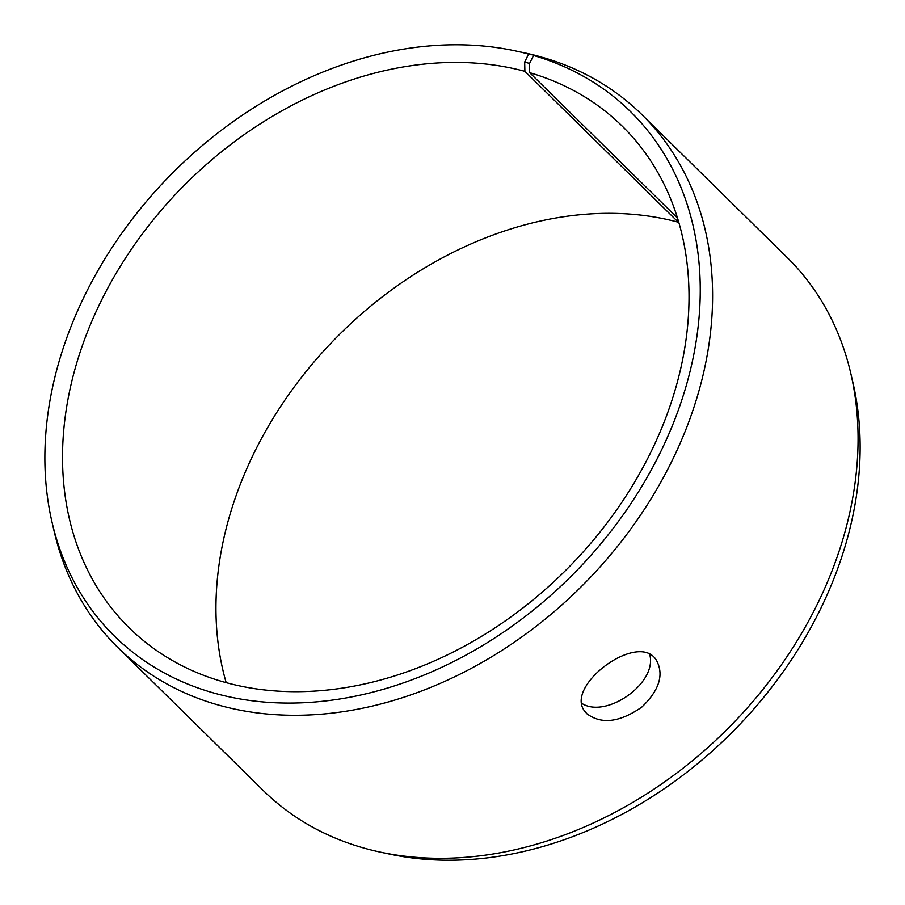 <?xml version="1.0" encoding="UTF-8"?>
<svg xmlns="http://www.w3.org/2000/svg" width="905" height="905" viewBox="0 0 905 905"><rect width="100%" height="100%" fill="white"/><g stroke="black" fill="none" stroke-linecap="round" stroke-linejoin="round"><path stroke-width="1.36" d="M226.171 682.63A351.694 270.991 134.5 0 1 335.789 338.165A351.694 270.991 134.5 0 1 678.331 222.234L678.739 222.03M51.992 522.015A367.916 283.491 134.5 0 0 566.496 580.829A367.916 283.491 134.5 0 0 533.577 55.488L543.294 57.569A373.675 287.926 134.5 0 1 641.792 114.55L787.248 257.597A373.675 287.926 134.5 0 1 850.836 373.595L853.008 382.985A367.916 283.491 134.5 0 1 734.532 729.871A367.916 283.491 134.5 0 1 389.67 854.116L380.247 852.103A373.675 287.926 134.5 0 1 263.208 790.45L117.752 647.403A373.675 287.926 134.5 0 1 54.164 531.405L51.992 522.015A367.916 283.491 134.5 0 1 170.468 175.129A367.916 283.491 134.5 0 1 515.33 50.884A367.916 283.491 134.5 0 1 528.565 54.085L524.674 62.072L524.889 71.325L678.331 222.234M850.836 373.595A373.675 287.926 134.5 0 1 730.505 725.912A373.675 287.926 134.5 0 1 380.247 852.103M515.33 50.884L524.753 52.897A373.675 287.926 134.5 0 1 538.204 56.144L528.565 54.085M641.792 114.55A373.675 287.926 134.5 0 1 585.06 582.865A373.675 287.926 134.5 0 1 117.752 647.403M533.577 55.488L529.561 63.441L524.674 62.072M529.561 63.441L529.674 72.671A351.694 270.991 134.5 0 1 622.38 126.293A351.694 270.991 134.5 0 1 568.985 567.062A351.694 270.991 134.5 0 1 129.177 627.799A351.694 270.991 134.5 0 1 136.395 242.076A351.694 270.991 134.5 0 1 524.889 71.325M529.674 72.671L677.551 218.094M581.892 703.434C606.26 719.079 657.697 683.071 649.733 654.53M586.938 713.785L585.003 711.534C563.498 686.386 638.41 630.581 656.329 660.118C664.236 674.497 659.406 690.142 641.837 707.065C619.812 722.371 601.508 724.611 586.938 713.785"/></g></svg>

